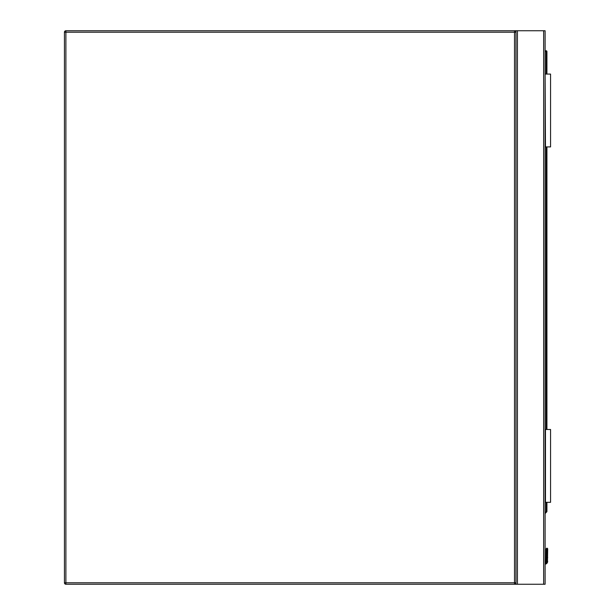 <?xml version="1.0" encoding="UTF-8"?>
<svg xmlns="http://www.w3.org/2000/svg" width="615" height="615" viewBox="0 0 615 615"><rect width="100%" height="100%" fill="white"/><g stroke="black" fill="none" stroke-linecap="round" stroke-linejoin="round"><path stroke-width="0.92" d="M65.89 30.75L514.517 30.75A1.453 1.453 0 0 1 515.97 32.203L515.97 582.797A1.453 1.453 0 0 1 514.517 584.25L65.89 584.25A1.453 1.453 0 0 1 64.437 582.797L64.437 32.203A1.453 1.453 0 0 1 65.89 30.75L65.89 582.797L514.517 582.797L514.517 32.203L64.437 32.203M515.97 584.25L515.97 30.75L545.105 30.75L545.105 584.25L514.517 584.25L514.517 582.797L515.97 582.797M515.97 30.75L514.517 30.75L514.517 32.203L515.97 32.203M547.688 548.926L546.927 548.165L546.158 548.926L547.688 548.926L546.927 548.165L546.158 548.926L546.051 561.856A1.384 1.384 0 0 1 545.105 562.656A1.384 1.384 0 0 0 546.051 561.856L546.158 548.926L546.927 548.165L546.158 548.926L546.051 561.856A1.384 1.384 0 0 1 545.105 562.656A1.384 1.384 0 0 0 546.051 561.856L546.158 557.505L546.051 561.856A1.384 1.384 0 0 1 545.105 562.656A1.384 1.384 0 0 0 546.051 561.856L546.158 548.926L546.927 548.165L546.158 548.926A0.73 0.515 180 0 1 546.889 548.411L546.889 556.99L546.958 548.411A0.73 0.515 -0 0 1 547.688 548.926L546.927 548.165L546.381 548.388L546.927 548.165L546.381 548.388L546.927 548.165L547.688 548.926L546.927 548.165L547.688 548.926L546.927 548.165L547.688 548.926L547.473 562.418A2.914 2.914 0 0 1 545.105 564.201A2.914 2.914 0 0 0 547.473 562.418L547.688 561.311L547.473 562.418A2.914 2.914 0 0 1 545.105 564.201A2.914 2.914 0 0 0 547.473 562.418L546.797 562.141L546.958 561.218L546.797 562.141L546.958 561.218L546.797 562.141L546.958 561.218L547.688 561.311M545.105 50.776L546.197 50.776A0.73 0.73 0 0 1 546.927 51.506L546.927 74.084M546.927 146.916L546.927 429.485M546.927 502.317L546.927 511.411A0.73 0.73 0 0 1 546.712 511.926L545.105 513.533M546.158 557.505A0.73 0.515 180 0 1 546.889 556.99L546.889 561.218L546.72 562.141L546.051 561.856A1.384 1.384 0 0 1 545.105 562.656A1.384 1.384 0 0 0 546.051 561.856A1.384 1.384 0 0 1 545.105 562.656A1.384 1.384 0 0 0 546.051 561.856A1.384 1.384 0 0 1 545.105 562.656A1.384 1.384 0 0 0 546.051 561.856A1.384 1.384 0 0 1 545.105 562.656A1.384 1.384 0 0 0 546.051 561.856A1.384 1.384 0 0 1 545.105 562.656A1.384 1.384 0 0 0 546.051 561.856M546.889 561.218L546.158 561.311M546.712 511.926L546.197 511.411L546.197 502.317M545.467 502.317L545.467 429.485L550.563 429.485L550.563 502.317L545.105 502.317M545.467 74.084L550.563 74.084L550.563 146.916L545.467 146.916L545.105 74.084M65.89 584.25L65.89 582.797L64.437 582.797M543.645 30.75L543.645 584.25M517.43 30.75L517.43 584.25M547.473 562.418A2.914 2.914 0 0 1 545.105 564.201A2.914 2.914 0 0 0 547.473 562.418A2.914 2.914 0 0 1 545.105 564.201A2.914 2.914 0 0 0 547.473 562.418M545.105 563.471A2.183 2.183 0 0 0 546.797 562.141L546.72 562.141A2.114 2.114 0 0 1 545.105 563.394M545.105 512.503L546.927 511.411M546.197 429.485L546.197 146.916M546.197 74.084L546.197 51.506L545.105 51.506M546.958 561.218L546.958 556.99A0.73 0.515 -0 0 1 547.688 557.505M546.197 50.776L546.197 51.506L546.927 51.506M547.465 548.388L546.927 548.165L547.465 548.388"/></g></svg>

